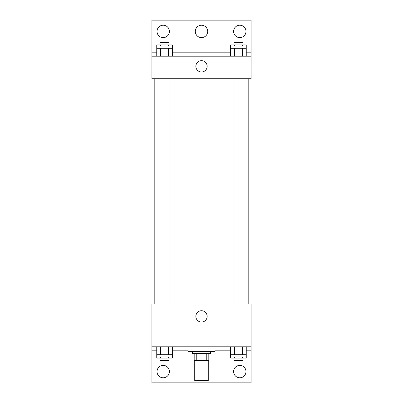 <?xml version="1.0" encoding="UTF-8"?>
<svg xmlns="http://www.w3.org/2000/svg" width="403" height="403" viewBox="0 0 403 403"><rect width="100%" height="100%" fill="white"/><g stroke="black" fill="none" stroke-linecap="round" stroke-linejoin="round"><path stroke-width="0.6" d="M194.74 360.322L194.74 380.598L208.26 380.598L208.26 360.322M206.24 353.562L206.24 360.322L194.181 360.322L194.181 353.562M206.24 360.322L208.819 360.322L208.819 353.562L208.819 360.322M210.512 351.31L210.512 353.562L192.488 353.562L192.488 351.31M196.76 353.562L196.76 360.322M187.984 346.807L187.984 351.31L215.016 351.31L215.016 346.807M151.936 346.807L151.936 304.003L251.064 304.003L251.064 346.807L151.936 346.807L151.936 382.85L251.064 382.85L251.064 350.187L246.248 350.187M251.064 346.807L251.064 350.187M195.848 316.39A5.652 5.652 0 0 1 204.326 311.499A5.652 5.652 0 0 1 204.326 321.287A5.652 5.652 0 0 1 195.848 316.39M230.642 350.187L215.016 350.187M187.984 350.187L172.358 350.187M156.752 350.187L151.936 350.187M233.604 371.586A6.196 6.196 0 0 1 242.893 366.221A6.196 6.196 0 0 1 242.893 376.951A6.196 6.196 0 0 1 233.604 371.586M157.009 371.586A6.196 6.196 0 0 1 166.298 366.221A6.196 6.196 0 0 1 166.298 376.951A6.196 6.196 0 0 1 157.009 371.586M248.807 78.721L248.807 304.003M242.954 304.003L242.954 78.721M169.059 78.721L169.059 304.003M251.064 78.721L151.936 78.721L151.936 20.15L251.064 20.15L251.064 78.721M251.064 56.193L151.936 56.193M195.848 66.334A5.652 5.652 0 0 1 204.326 61.437A5.652 5.652 0 0 1 204.326 71.225A5.652 5.652 0 0 1 195.848 66.334M151.936 52.813L156.752 52.813M172.358 52.813L230.642 52.813M246.248 52.813L251.064 52.813M195.304 31.414A6.196 6.196 0 0 1 204.598 26.049A6.196 6.196 0 0 1 204.598 36.779A6.196 6.196 0 0 1 195.304 31.414M169.396 31.414A6.196 6.196 0 0 1 160.107 36.779A6.196 6.196 0 0 1 160.107 26.049A6.196 6.196 0 0 1 169.396 31.414M245.991 31.414A6.196 6.196 0 0 1 236.702 36.779A6.196 6.196 0 0 1 236.702 26.049A6.196 6.196 0 0 1 245.991 31.414M230.642 48.31L230.642 44.929L246.248 44.929L246.248 48.31L230.642 48.31L230.642 56.193M246.248 48.31L246.248 56.193M242.349 48.31L242.349 56.193M234.546 48.31L234.546 56.193M233.941 48.31L233.941 46.058L242.954 46.058L242.954 48.31M156.752 48.31L156.752 44.929L172.358 44.929L172.358 48.31L156.752 48.31L156.752 56.193M172.358 48.31L172.358 56.193M168.454 48.31L168.454 56.193M160.651 48.31L160.651 56.193M160.046 48.31L160.046 46.058L169.059 46.058L169.059 48.31M242.349 44.929L242.349 46.058M234.546 44.929L234.546 46.058M233.941 44.929L233.941 42.678L242.954 42.678L242.954 44.929M168.454 44.929L168.454 46.058M160.651 44.929L160.651 46.058M160.046 44.929L160.046 42.678L169.059 42.678L169.059 44.929M246.248 354.69L230.642 354.69L230.642 358.071L246.248 358.071L246.248 346.807M230.642 346.807L230.642 354.69M242.349 346.807L242.349 354.69M234.546 346.807L234.546 354.69M242.954 354.69L242.954 356.942L233.941 356.942L233.941 354.69M172.358 354.69L156.752 354.69L156.752 358.071L172.358 358.071L172.358 346.807M156.752 346.807L156.752 354.69M168.454 346.807L168.454 354.69M160.651 346.807L160.651 354.69M169.059 354.69L169.059 356.942L160.046 356.942L160.046 354.69M242.349 356.942L242.349 358.071M234.546 356.942L234.546 358.071M242.954 358.071L242.954 360.322L233.941 360.322L233.941 358.071M168.454 356.942L168.454 358.071M160.651 356.942L160.651 358.071M169.059 358.071L169.059 360.322L160.046 360.322L160.046 358.071M154.193 78.721L154.193 304.003M233.941 304.003L233.941 78.721M160.046 78.721L160.046 304.003"/></g></svg>
